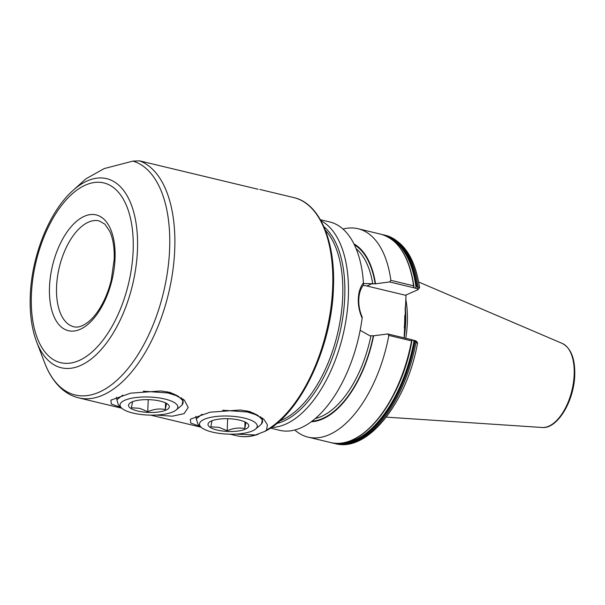 <?xml version="1.0" encoding="UTF-8"?>
<svg xmlns="http://www.w3.org/2000/svg" width="605" height="605" viewBox="0 0 605 605"><rect width="100%" height="100%" fill="white"/><g stroke="black" fill="none" stroke-linecap="round" stroke-linejoin="round"><path stroke-width="0.91" d="M417.004 343.315C417.995 342.967 417.677 342.559 416.058 342.105L412.02 339.768L411.551 340.865L388.849 335.42L387.737 333.952L412.02 339.768L411.907 340.282M389.643 281.96L390.868 280.342L413.57 285.787L413.926 287.783L389.643 281.96L375.531 283.798A92.421 47.523 -76.5 0 0 353.933 243.883M413.865 286.921L413.926 287.783L415.068 288.146L416.943 286.467L419.59 287.738L417.987 289.712L417.405 288.706L415.068 288.146M375.531 283.798L363.431 283.511M363.106 285.447A27.384 21.871 -113.8 0 1 366.842 285.991L405.441 295.248L417.987 289.712M363.446 282.868L363.401 285.061C360.557 288.789 359.015 293.622 358.788 299.566C358.584 305.593 359.733 311.454 362.221 317.164L362.153 318.132C359.37 311.923 358.092 305.48 358.304 298.817C358.568 292.238 360.285 286.929 363.446 282.868A107.153 55.1 -76.5 0 0 329.672 221.929L320.385 219.706M72.918 190.537C49.277 211.349 31.445 256.338 30.25 296.359C29.637 313.745 31.762 328.923 36.633 341.893A97.239 50.003 103.5 0 0 95.333 355.513A97.239 50.003 103.5 0 0 137.471 249.585A97.239 50.003 103.5 0 0 72.918 190.537L85.865 178.861L104.226 168.576L132.903 161.104L139.626 160.869L258.123 189.282M271.403 427.448A107.153 55.1 -76.5 0 0 348.374 296.435A107.153 55.1 -76.5 0 0 320.968 220.742M405.796 338.278A75.648 38.901 -76.5 0 0 407.346 322.382A75.648 38.901 -76.5 0 0 405.743 298.976M405.221 306.69A75.194 38.667 -76.5 0 1 405.683 322.155A75.194 38.667 -76.5 0 1 404.155 337.885L406.023 295.285M156.264 415.045L172.228 416.195L184.086 413.661L188.208 407.467L184.351 400.117L170.421 392.516L160.907 390.951L130.642 393.159L110.927 400.139L111.312 404.011L121.008 407.513M182.12 404.843L183.164 399.066M116.394 397.258L116.931 399.64M235.7 434.087L255.446 434.972L264.703 431.441L266.571 430.072L267.38 424.74L263.788 419.167L249.857 411.559L240.344 409.993L210.079 412.202L190.363 419.189L190.749 423.054L200.444 426.555M261.557 423.893L262.593 418.1M195.831 416.308L196.368 418.69M260.763 416.732L260.853 417.299M181.326 397.689L181.417 398.249M413.911 286.256C409.479 256.694 398.423 239.33 380.749 234.18A107.153 55.1 -76.5 0 1 413.57 285.787L413.911 286.543M390.868 280.342A107.153 55.1 -76.5 0 0 358.047 228.735A107.153 55.1 -76.5 0 0 342.967 229.053M270.42 428.106L279.707 430.329A107.153 55.1 -76.5 0 0 362.153 318.132M413.162 340.131L415.499 340.691L416.058 342.105A107.153 55.1 -76.5 0 1 335.314 443.662C367.999 452.631 407.135 401.954 417.571 342.944L416.421 341.144M411.929 340.532L411.551 340.865A107.153 55.1 -76.5 0 1 330.784 442.573C361.51 451.685 401.758 400.616 411.929 340.66M294.786 430.011A107.153 55.1 -76.5 0 0 308.081 437.135A107.153 55.1 -76.5 0 0 388.849 335.42M311.28 421.768A92.421 47.523 -76.5 0 0 373.625 335.79L387.737 333.952M360.164 330.292L369.897 335.79L373.625 335.79M415.499 340.691L416.081 341.696M165.165 402.718L166.504 403.459L165.324 409.555C159.561 408.383 153.708 409.109 147.771 411.725L139.634 408.314L131.391 407.793L132.571 401.705M160.174 401.092A20.411 6.383 2.1 0 1 165.823 403.028A20.411 6.383 2.1 0 1 163.441 411.022A20.411 6.383 2.1 0 1 137.69 411.007A20.411 6.383 2.1 0 1 132.306 401.803A20.411 6.383 2.1 0 1 160.174 401.092M164.855 399.028A28.911 9.037 -177.9 0 0 131.315 398.294A28.911 9.037 -177.9 0 0 121.537 408.027A28.911 9.037 -177.9 0 0 133.009 413.071A28.911 9.037 -177.9 0 0 176.108 410.024A28.911 9.037 -177.9 0 0 164.855 399.028M121.537 408.027L118.436 405.025L116.863 399.799L122.671 395.148M143.234 391.193L167.842 392.947A34.016 10.633 2.1 0 1 183.103 402.454A34.016 10.633 2.1 0 1 181.084 405.879L176.108 410.024M183.103 402.454L183.103 400.888L178.301 396.252L167.842 392.947M175.911 395.209L172.886 393.613M171.623 393.121L167.252 391.843M148.217 399.648L147.771 411.725M165.573 402.938L165.324 409.555M166.935 391.79L166.897 392.758M244.601 421.768L245.94 422.509L244.768 428.597C238.998 427.425 233.144 428.151 227.208 430.768L219.071 427.364L210.827 426.843L212.007 420.747M239.61 420.142A20.411 6.383 2.1 0 1 245.259 422.078A20.411 6.383 2.1 0 1 242.877 430.064A20.411 6.383 2.1 0 1 217.135 430.049A20.411 6.383 2.1 0 1 211.742 420.846A20.411 6.383 2.1 0 1 239.61 420.142M244.291 418.07A28.911 9.037 -177.9 0 0 210.752 417.344A28.911 9.037 -177.9 0 0 200.973 427.07A28.911 9.037 -177.9 0 0 212.446 432.121A28.911 9.037 -177.9 0 0 255.544 429.074A28.911 9.037 -177.9 0 0 244.291 418.07M200.973 427.07L197.873 424.075L196.3 418.841L202.108 414.191M222.67 410.235L247.279 411.99A34.016 10.633 2.1 0 1 262.54 421.496A34.016 10.633 2.1 0 1 260.521 424.929L255.544 429.074M262.54 421.496L262.547 419.93L257.738 415.295L247.279 411.99M255.355 414.259L252.323 412.663M251.06 412.171L246.689 410.893M227.654 418.69L227.208 430.768M245.01 421.988L244.768 428.597M246.371 410.833L246.333 411.801M371.803 283.805L366.842 285.991M49.489 287.262A59.532 30.613 103.5 0 1 84.337 216.295A59.532 30.613 103.5 0 1 115.048 258.35A59.532 30.613 103.5 0 1 80.2 329.309A59.532 30.613 103.5 0 1 49.489 287.262M99.212 220.901A54.427 27.989 -76.5 0 0 56.552 287.042A54.427 27.989 -76.5 0 0 73.833 326.753C77.795 327.887 82.628 326.284 88.338 321.936C93.488 317.761 98.229 311.598 102.578 303.438C106.306 296.314 109.203 288.494 111.275 279.994L114.201 259.182C114.526 247.952 113.09 238.771 109.891 231.624L104.96 224.228L99.212 220.901M133.161 250.357A92.429 47.53 -76.5 0 0 85.487 185.07A92.429 47.53 -76.5 0 0 31.377 295.255A92.429 47.53 -76.5 0 0 79.051 360.542A92.429 47.53 -76.5 0 0 133.161 250.357M323.879 226.641A104.544 53.762 103.5 0 1 344.767 296.548A104.544 53.762 103.5 0 1 276.682 423.508M279.639 420.989A103.75 53.353 -76.5 0 0 342.725 296.352A103.75 53.353 -76.5 0 0 325.377 230.225M36.633 341.893L44.709 362.94A120.463 61.944 -76.5 0 0 117.43 379.819A120.463 61.944 -76.5 0 0 169.634 248.595A120.463 61.944 -76.5 0 0 132.903 161.104M139.626 160.869A122.46 62.973 103.5 0 1 174.747 249.071A122.46 62.973 103.5 0 1 78.763 397.893C72.615 396.388 67.026 393.469 61.997 389.128C54.669 382.708 48.907 373.981 44.709 362.94M266.571 430.072A122.46 62.973 -76.5 0 0 332.69 286.936A122.46 62.973 -76.5 0 0 293.811 197.593C319.5 203.25 335.473 240.699 333.453 287.413C332.024 347.036 300.027 414.614 264.703 431.441M404.299 327.895A75.149 38.644 -76.5 0 0 404.662 321.928A75.149 38.644 -76.5 0 0 404.73 315.833M404.155 335.677A75.149 38.644 -76.5 0 0 405.365 322.094A75.149 38.644 -76.5 0 0 405.1 308.777M562.272 343.459C570.954 348.079 575.113 358.561 574.75 374.903C574.205 400.797 557.485 429.225 542.125 427.485A43.371 22.302 -76.5 0 0 574.183 374.48A43.371 22.302 -76.5 0 0 562.272 343.459L418.66 281.998M258.04 434.322C250.651 436.893 243.543 437.377 236.706 435.759A122.46 62.973 -76.5 0 0 255.446 434.972M417.405 288.706L418.085 286.74A107.153 55.1 -76.5 0 0 385.279 235.262C403.822 240.911 415.264 258.403 419.59 287.738M416.943 286.467A107.153 55.1 -76.5 0 0 384.137 234.99L382.428 234.634M416.195 286.929A106.677 54.858 -76.5 0 0 386.587 236.26M416.006 287.262A106.404 54.715 -76.5 0 0 389.242 237.697M375.198 283.949A91.847 47.228 -76.5 0 0 354.371 244.783M372.793 284.04A90.145 46.351 -76.5 0 0 356.103 248.663M335.314 443.662L334.172 443.389A107.153 55.1 -76.5 0 0 414.917 341.833M336.932 443.367A106.677 54.858 -76.5 0 0 414.206 341.273M339.95 443.291A106.404 54.715 -76.5 0 0 414.032 341.008M357.154 437.453A106.677 54.858 -76.5 0 0 411.884 340.766M312.089 421.163A91.847 47.228 -76.5 0 0 373.293 335.934M315.387 418.486A90.145 46.351 -76.5 0 0 370.888 336.025M357.343 342.695A90.145 46.351 -76.5 0 0 359.136 335.246M293.811 197.593L259.855 189.456M236.706 435.759L230.127 434.186M201.155 427.236L150.69 415.136M121.718 408.193L78.763 397.893M385.279 235.262L384.137 234.99M380.749 234.18L358.047 228.735M332.493 442.928L334.172 443.389M330.784 442.573L308.081 437.135M542.125 427.485L386.255 417.14M178.301 396.252L174.179 394.203M257.738 415.295L253.616 413.245"/></g></svg>
